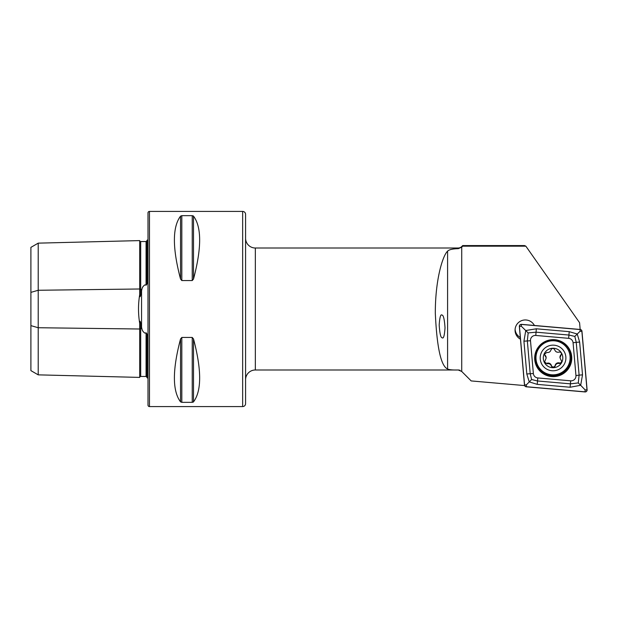 <?xml version="1.0" encoding="UTF-8"?>
<svg xmlns="http://www.w3.org/2000/svg" width="618" height="618" viewBox="0 0 618 618"><rect width="100%" height="100%" fill="white"/><g stroke="black" fill="none" stroke-linecap="round" stroke-linejoin="round"><path stroke-width="0.93" d="M139.699 323.376L139.699 377.405L38.216 374.856L30.9 370.63L30.9 292.376L38.216 290.267L139.699 288.992A0.973 0.487 180 0 0 140.68 289.463A0.973 0.487 180 0 0 140.703 289.463L141.87 289.448L140.68 294.763C140.147 297.382 139.822 297.335 139.699 294.624C138.123 304.18 138.123 313.759 139.699 323.376C139.83 320.665 140.155 320.618 140.68 323.237L141.87 328.552C142.21 330.545 143.252 332.082 144.998 333.164L146.072 332.816C146.922 333.473 147.238 334.485 147.022 335.86L147.022 377.745A4.882 4.882 0 0 1 147.996 378.332M141.87 289.448C142.194 287.478 143.245 285.941 144.998 284.836L146.072 285.184C146.922 284.527 147.238 283.515 147.022 282.14L147.022 240.255A4.882 4.882 0 0 0 147.996 239.668M139.699 294.624L139.699 240.595A0.973 0.973 0 0 0 140.703 241.545L146.072 241.538L147.022 240.765M139.699 377.405A0.973 0.973 0 0 1 140.703 376.455L146.072 376.462L147.022 377.235M245.578 379.746A9.757 9.757 0 0 1 255.334 369.989L458.232 369.989C452.747 370.12 449.201 369.78 447.586 368.985C440.997 366.15 436.903 347.571 435.311 313.256C435.242 279.784 442.65 255.728 447.586 251.132C449.186 249.587 452.739 248.768 458.232 248.675L461.685 247.185L462.689 246.173L525.856 246.173L579.576 322.704L580.171 329.464L521.453 324.342A1.954 1.947 180 0 0 519.344 326.451L524.481 385.037A1.954 1.947 180 0 0 526.258 386.806L584.983 391.936A1.954 1.947 180 0 0 587.1 389.827L581.963 331.24A1.954 1.947 180 0 0 580.186 329.471M245.578 238.254A9.757 9.757 0 0 0 255.334 248.011L458.232 248.011L458.232 248.675M245.578 214.346L245.578 403.654A2.928 2.928 0 0 1 242.65 406.582L149.463 406.582A1.46 1.46 0 0 1 147.996 405.114L147.996 212.886A1.46 1.46 0 0 1 149.463 211.418L242.65 211.418A2.928 2.928 0 0 1 245.578 214.346M458.232 248.011A4.882 4.882 0 0 0 461.685 246.582L462.689 245.57L524.551 245.57L525.856 246.173M442.133 337.745C443.515 339.035 444.481 335.713 445.03 327.795C444.435 319.344 443.454 315.118 442.071 315.118C440.688 313.828 439.722 317.15 439.182 325.068C439.769 333.519 440.75 337.745 442.133 337.745M515.095 329.379A10.243 10.22 180 0 0 520.31 337.482M534.4 325.47A10.243 10.22 180 0 0 515.064 330.197A10.243 10.22 180 0 0 520.456 339.197M147.022 350.367L147.022 339.491M147.022 278.509L147.022 267.633M180.549 279.05C172.352 248.042 172.352 227.069 180.549 216.13L181.816 215.659L192.237 215.659L193.504 216.13C201.7 227.069 201.7 248.042 193.504 279.05L192.237 280.557L181.816 280.557L180.549 279.05L180.549 216.13M180.549 401.87C172.352 390.931 172.352 369.958 180.549 338.95L181.816 337.443L192.237 337.443L193.504 338.95C201.7 369.958 201.7 390.931 193.504 401.87L192.237 402.341L181.816 402.341L180.549 401.87L180.549 338.95M460.086 370.352A4.882 4.882 0 0 0 458.232 369.989L461.723 371.464L461.723 247.138M524.721 385.586L471.194 380.927L461.723 371.464M462.689 245.57L462.689 246.173M193.504 279.05L193.504 216.13L193.086 215.829M193.102 402.163L193.504 401.87L193.504 338.95M30.9 292.376L30.9 247.37L38.216 243.144L139.699 240.595M38.216 243.144L38.216 327.733L139.699 329.008A0.973 0.487 180 0 1 140.68 328.537A0.973 0.487 180 0 1 140.703 328.537L141.87 328.552M38.216 374.856L38.216 327.733L30.9 325.624M551.604 376.563A18.54 18.494 180 0 0 571.758 358.139A18.54 18.494 180 0 0 554.84 339.715A18.54 18.494 180 0 0 534.678 358.139A18.54 18.494 180 0 0 551.604 376.563M573.079 342.758A4.882 4.867 180 0 0 568.645 338.332L535.775 335.458A4.882 4.867 180 0 0 530.491 340.734L533.365 373.527A4.882 4.867 180 0 0 537.799 377.946L570.669 380.819A4.882 4.867 180 0 0 575.953 375.543L573.079 342.758L576.239 342.349L574.825 336.408L568.923 335.049L568.645 338.332M580.178 329.564L521.445 324.442A1.854 1.846 180 0 0 519.437 326.443L524.574 385.029A1.854 1.846 180 0 0 526.266 386.714L584.991 391.835A1.854 1.846 180 0 0 587 389.834L581.862 331.248A1.854 1.846 180 0 0 580.178 329.564L580.016 331.333L581.862 331.248M569.217 331.657L568.923 335.049L536.053 332.183L528.158 332.924L527.332 340.881L530.205 373.674L531.619 379.514L537.521 380.974L570.391 383.84L578.286 382.928L580.673 385.284L570.097 387.239L537.227 384.365L529.224 381.878L526.799 373.967L523.925 341.182L525.771 330.514L536.347 328.791L569.217 331.657L577.22 334.006L579.638 342.055L582.519 374.84L580.673 385.284L585.153 389.919L584.991 391.835M531.619 379.514L526.428 384.798L526.266 386.714M574.825 336.408L580.016 331.333M528.158 332.924L521.283 326.204L521.445 324.442M578.286 382.928L579.112 375.141L575.953 375.543M546.134 358.131L544.566 361.993L547.092 363.801C549.193 363.322 550.63 364.102 551.403 366.134C552.701 368.042 553.944 368.011 555.142 366.034C555.798 363.971 557.197 363.114 559.321 363.477C560.75 363.662 561.561 363.029 561.747 361.592L559.978 357.752L561.546 353.913C561.283 352.492 560.441 351.897 559.02 352.121C556.918 352.554 555.482 351.773 554.709 349.796C553.411 347.926 552.168 347.957 550.97 349.888C550.314 351.912 548.915 352.762 546.791 352.445L544.365 354.315L546.134 357.675A3.36 3.353 180 0 0 545.006 355.165A1.924 1.916 0 0 1 544.388 354.029M565.895 357.637A12.854 12.824 180 0 0 552.724 345.153A12.854 12.824 180 0 0 540.202 358.293A12.854 12.824 180 0 0 553.38 370.785A12.854 12.824 180 0 0 565.895 357.637M570.12 357.358A17.08 17.034 180 0 0 552.832 340.765A17.08 17.034 180 0 0 535.976 358.231A17.08 17.034 180 0 0 553.264 374.832A17.08 17.034 180 0 0 570.12 357.358M570.128 357.799L570.128 357.729A17.08 17.034 180 0 0 552.832 340.696A17.08 17.034 180 0 0 535.968 357.76L535.968 357.799M543.292 358.216A9.757 9.733 180 0 0 553.295 367.695A9.757 9.733 180 0 0 562.805 357.722A9.757 9.733 180 0 0 552.801 348.235A9.757 9.733 180 0 0 543.292 358.216M559.978 357.752L559.978 357.127A3.36 3.353 180 0 1 560.974 354.747L560.974 355.304M561.523 353.674A1.924 1.916 0 0 1 560.974 354.747M561.723 361.352A1.924 1.916 0 0 1 559.321 362.913A3.36 3.353 180 0 0 555.142 365.47A1.924 1.916 0 0 1 551.403 365.57A3.36 3.353 180 0 0 547.092 363.237A1.924 1.916 0 0 1 544.589 361.7M141.553 327.401L141.553 290.599M140.703 323.376L140.703 376.455M140.703 241.545L140.703 294.624M242.65 406.582L242.65 211.418M149.463 406.582L149.463 211.418M461.685 246.582L461.685 247.185M255.334 248.011L255.334 369.989M146.072 376.462L146.072 332.816M146.072 285.184L146.072 241.538M192.237 337.443L192.237 402.341M181.816 337.443L181.816 402.341M181.816 215.659L181.816 280.557M192.237 215.659L192.237 280.557M447.586 368.985L447.586 251.132M554.779 339.892A17.899 17.852 180 0 0 535.389 356.13A17.899 17.852 180 0 0 551.658 375.474A17.899 17.852 180 0 0 571.055 359.243A17.899 17.852 180 0 0 554.779 339.892M534.678 357.946A18.54 18.494 180 0 0 551.604 376.169A18.54 18.494 180 0 0 571.758 357.946M585.153 389.919L587 389.834M521.283 326.204L519.437 326.443M526.428 384.798L524.574 385.029M582.519 374.84L579.112 375.141L576.239 342.349L579.638 342.055M570.097 387.239L570.669 380.819M537.227 384.365L537.799 377.946M526.799 373.967L533.365 373.527M523.925 341.182L530.491 340.734M536.347 328.791L535.775 335.458M559.321 362.913L559.321 363.477M555.142 365.47L555.142 366.034M551.403 365.57L551.403 366.134M547.092 363.237L547.092 363.801M545.006 355.165L545.006 355.729"/></g></svg>
